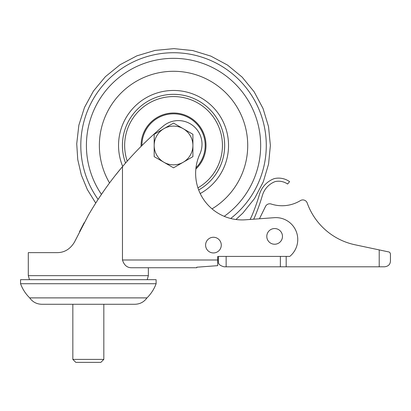 <?xml version="1.0" encoding="UTF-8"?>
<svg xmlns="http://www.w3.org/2000/svg" width="411" height="411" viewBox="0 0 411 411"><rect width="100%" height="100%" fill="white"/><g stroke="black" fill="none" stroke-linecap="round" stroke-linejoin="round"><path stroke-width="0.62" d="M192.908 134.284L192.908 156.648L173.54 167.827L154.176 156.648L154.176 134.284L173.54 123.1L192.908 134.284M183.224 128.694A19.368 19.368 90 0 1 183.224 162.237A19.368 19.368 90 0 1 154.176 145.463A19.368 19.368 90 0 1 183.224 128.694M224.668 145.463A51.128 51.128 90 0 1 198.683 189.985A51.128 51.128 90 0 0 173.545 94.335A51.128 51.128 90 0 1 224.668 145.463M125.545 163.075A51.128 51.128 90 0 1 173.545 94.335A51.128 51.128 90 0 0 125.545 163.075M280.369 266.796L226.142 266.796L226.142 256.413L280.369 256.413L280.369 266.796L286.179 266.796L286.179 256.413L286.179 266.796L384.634 266.796C388.349 266.323 390.286 264.386 390.445 260.985L390.445 254.173C390.25 252.806 389.638 252.051 388.606 251.902L354.986 244.771A65.072 65.072 -90 0 1 307.207 203.003A4.639 4.639 -90 0 0 300.415 200.599A35.248 35.248 -90 0 1 271.157 204.015A4.685 4.685 -90 0 0 265.419 206.641L259.444 218.77M226.142 266.796L224.093 266.796C220.286 265.794 218.39 264.232 218.395 262.11L218.395 256.413L218.395 262.11M253.669 219.197A336.974 336.974 -90 0 0 254.738 216.962A204.483 204.483 -90 0 0 262.295 195.749A21.059 21.059 -90 0 1 275.134 181.6A15.798 15.798 -90 0 1 287.577 184.036L289.58 181.652A18.875 18.875 -90 0 0 274.214 178.631A24.157 24.157 -90 0 0 259.305 194.937A202.613 202.613 -90 0 1 251.933 215.636A336.974 336.974 -90 0 1 250.104 219.453M95.722 203.08L87.368 189.625L81.321 174.988L77.746 159.56L76.729 143.758L78.855 125.211L84.502 107.415L93.461 91.031L105.396 76.672L120.115 64.707L136.878 55.839L155.055 50.414L173.935 48.632L192.749 50.553L210.874 56.122L227.555 65.097L242.156 77.129L254.132 91.776L263.035 108.494L268.532 126.639L270.376 145.463L268.573 164.056L263.24 181.955L254.563 198.498L242.87 213.068L235.95 219.505A46.479 46.479 -90 0 0 242.115 219.916A46.479 46.479 90 0 0 245.511 219.793L274.594 217.66A21.886 21.886 90 0 1 289.776 256.413L218.395 256.413M217.696 259.999L217.696 265.66L196.782 267.201L196.782 267.741L196.787 267.201L217.702 265.66L217.702 256.413L217.696 261.935L217.702 259.999L122.468 259.999L122.468 166.661C110.066 181.251 98.686 197.46 88.329 215.292L74.432 242.161C70.219 249.092 64.486 252.585 57.227 252.637L28.297 252.637L28.297 275.658L148.366 275.658L148.366 267.741M196.782 267.741L131.582 267.741C127.138 267.782 124.101 265.203 122.468 259.999M122.468 166.661A333.1 333.1 90 0 1 163.213 126.11A23.627 23.627 90 0 1 199.859 154.074A46.479 46.479 90 0 0 242.115 219.916M213.437 237.26A7.845 7.845 90 0 1 220.229 249.025A7.845 7.845 90 0 1 206.646 249.025A7.845 7.845 90 0 1 213.437 237.26M274.635 228.547A7.845 7.845 90 0 1 281.427 240.312A7.845 7.845 90 0 1 267.844 240.312A7.845 7.845 90 0 1 274.635 228.547M103.824 359.399L72.839 359.399L75.809 362.368L100.854 362.368L103.824 359.399L103.824 304.268M57.345 304.268L134.926 304.268C139.997 304.13 144.014 302.003 146.974 297.888C151.068 293.844 154.115 289.123 156.113 283.724L156.113 279.675L20.55 279.675L20.55 283.724L156.113 283.724M88.329 304.268L41.737 304.268C36.666 304.13 32.654 302.003 29.69 297.888L146.974 297.888M120.608 168.89L115.496 175.204M103.952 190.735L98.655 198.539M84.224 222.634L79.529 231.599M173.545 90.461A55.002 55.002 -90 0 0 122.684 166.404A55.002 55.002 -90 0 1 173.545 90.461A55.002 55.002 -90 0 1 200.219 193.56M212.035 208.87A74.175 74.175 -90 0 0 209.923 80.823A74.175 74.175 -90 0 0 109.547 182.967M141.903 145.571A31.642 31.642 90 0 1 173.488 113.821A31.642 31.642 90 0 1 195.98 167.775M127.235 161.143A48.888 48.888 90 0 1 165.597 97.222A48.888 48.888 90 0 1 197.922 187.842M141.096 146.373A32.459 32.459 90 0 1 173.088 113.01A32.459 32.459 90 0 1 195.841 169.049M379.214 266.796L379.214 249.909M224.226 216.335A87.132 87.132 -90 0 0 147.96 62.174A87.132 87.132 -90 0 0 101.435 194.377M230.699 218.493A92.737 92.737 -90 0 0 145.227 57.155A92.737 92.737 -90 0 0 98.095 199.392M72.839 359.399L72.839 304.268M29.69 297.888C25.595 293.844 22.548 289.123 20.55 283.724M148.366 275.658L147.205 279.675M28.297 275.658L29.458 279.675"/></g></svg>
